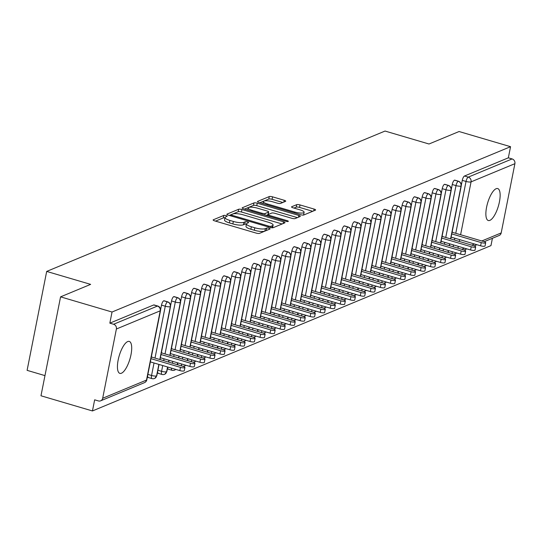 <?xml version="1.0" encoding="UTF-8"?>
<svg xmlns="http://www.w3.org/2000/svg" width="542" height="542" viewBox="0 0 542 542"><rect width="100%" height="100%" fill="white"/><g stroke="black" fill="none" stroke-linecap="round" stroke-linejoin="round"><path stroke-width="0.81" d="M226.089 215.628A1.789 0.44 11.2 0 0 223.778 215.438L213.324 219.774A2.554 0.63 11.2 0 0 213.128 219.957A2.554 0.63 11.2 0 0 214.646 220.865L256.176 233.101A2.554 0.63 11.2 0 0 259.469 233.372L269.923 229.036A1.789 0.44 11.2 0 0 270.065 228.907A1.789 0.44 11.2 0 0 268.995 228.277A1.789 0.44 11.2 0 0 266.691 228.087L265.343 228.649A8.171 2.019 11.2 0 1 254.808 227.775L251.346 226.759A8.171 2.019 11.2 0 1 246.481 223.866A8.171 2.019 11.2 0 1 247.111 223.277L248.466 222.715A1.789 0.44 11.2 0 0 248.609 222.586A1.789 0.44 11.2 0 0 247.545 221.949A1.789 0.44 11.2 0 0 245.235 221.759L243.886 222.322A8.171 2.019 11.2 0 1 233.351 221.454L229.889 220.431A8.171 2.019 11.2 0 1 225.025 217.538A8.171 2.019 11.2 0 1 225.662 216.949L227.01 216.393A1.789 0.44 11.2 0 0 227.152 216.265A1.789 0.44 11.2 0 0 226.089 215.628M224.944 217.945A1.789 0.44 11.2 0 0 223.29 217.911L215.54 221.129M266.366 230.513A1.789 0.44 11.2 0 0 266.203 230.56L264.848 231.122L265.343 228.649M246.4 224.266A1.789 0.44 11.2 0 0 244.747 224.232L243.392 224.794L243.886 222.322M489.873 220.37A16.653 5.596 -73.6 0 1 488.301 220.519A16.653 5.596 -73.6 0 1 487.062 205.086A16.653 5.596 -73.6 0 1 496.14 188.718A16.653 5.596 -73.6 0 1 497.712 188.569A16.653 5.596 -73.6 0 1 498.952 204.002A16.653 5.596 -73.6 0 1 489.873 220.37M121.435 373.228A16.653 5.596 -73.6 0 1 119.863 373.37A16.653 5.596 -73.6 0 1 118.623 357.944A16.653 5.596 -73.6 0 1 127.702 341.568A16.653 5.596 -73.6 0 1 129.281 341.426A16.653 5.596 -73.6 0 1 130.514 356.853A16.653 5.596 -73.6 0 1 121.435 373.228M285.532 201.36A2.554 0.63 11.2 0 0 285.736 201.177A2.554 0.63 11.2 0 0 284.211 200.269L272.558 196.841A2.554 0.63 11.2 0 0 269.272 196.57L257.66 201.387A2.554 0.63 11.2 0 0 257.457 201.57A2.554 0.63 11.2 0 0 258.981 202.471L300.512 214.713A2.554 0.63 11.2 0 0 303.798 214.984L315.41 210.167A2.554 0.63 11.2 0 0 315.613 209.984A2.554 0.63 11.2 0 0 314.089 209.077L300.017 204.93A2.554 0.63 11.2 0 0 296.725 204.659L291.752 206.719A2.554 0.63 11.2 0 0 291.555 206.902A2.554 0.63 11.2 0 0 293.08 207.81L300.058 209.862A6.829 1.687 11.2 0 1 304.123 212.281A6.829 1.687 11.2 0 1 294.794 212.051L267.45 203.988A6.829 1.687 11.2 0 1 263.385 201.57A6.829 1.687 11.2 0 1 272.721 201.807L277.274 203.148A2.554 0.63 11.2 0 0 280.566 203.419L285.532 201.36M102.675 398.262L146.509 380.071L160.222 310.823L116.388 329.008L102.675 398.262A3.902 3.55 -112.5 0 1 100.649 400.823A3.902 3.55 -112.5 0 1 98.414 400.931L94.654 399.82L92.452 410.951L40.975 395.782L60.569 296.853L112.038 312.023L109.836 323.154L113.596 324.258L157.431 306.074L153.671 304.97L109.836 323.154M60.569 296.853L90.643 284.374L46.687 271.42L385.05 131.049L429 144.003L459.074 131.523L510.55 146.692L112.038 312.023M241.956 209.537A2.554 0.63 11.2 0 0 238.663 209.266L227.051 214.083A2.554 0.63 11.2 0 0 226.854 214.266A2.554 0.63 11.2 0 0 228.378 215.167L269.902 227.41A2.554 0.63 11.2 0 0 273.195 227.681L284.807 222.864A2.554 0.63 11.2 0 0 285.004 222.681A2.554 0.63 11.2 0 0 283.486 221.773L241.956 209.537L241.468 212.01A2.554 0.63 11.2 0 0 238.175 211.739L229.266 215.431M242.355 207.735L253.968 202.918A2.554 0.63 11.2 0 1 257.26 203.189L298.784 215.425A2.554 0.63 11.2 0 1 300.309 216.333A2.554 0.63 11.2 0 1 300.112 216.515L295.139 218.575A2.554 0.63 11.2 0 1 291.847 218.304L275.011 213.338A2.554 0.63 11.2 0 0 271.718 213.067L268.419 214.436A2.554 0.63 11.2 0 0 268.222 214.618A2.554 0.63 11.2 0 0 269.74 215.526L287.274 220.689A1.789 0.44 11.2 0 1 288.344 221.326A1.789 0.44 11.2 0 1 285.898 221.265L243.676 208.819A2.554 0.63 11.2 0 1 242.159 207.918A2.554 0.63 11.2 0 1 242.355 207.735L242.274 208.162M46.687 271.42L27.1 370.349L44.972 375.62M116.388 329.008A3.902 3.55 -112.5 0 0 113.596 324.258M510.55 146.692L508.349 157.824L512.109 158.935A3.902 3.55 67.5 0 1 514.9 163.677L501.187 232.931A3.902 3.55 67.5 0 1 499.155 235.492L484.202 241.698M492.414 238.29L490.964 245.621L92.452 410.951M508.349 157.824L464.514 176.008L468.274 177.119L512.109 158.935M455.768 233.311L466.032 181.448L462.272 180.344L461.364 184.924M462.272 180.344A3.902 1.314 -73.6 0 1 464.514 176.008M153.671 304.97A3.902 1.314 -73.6 0 1 154.043 304.936L157.803 306.04A3.902 1.314 -73.6 0 0 157.431 306.074A3.902 3.55 -112.5 0 1 160.222 310.823A3.902 0.962 11.2 0 0 160.527 310.546A3.902 3.902 0 0 0 157.803 306.04M448.756 252.586A3.902 1.314 -73.6 0 1 448.397 250.892M445.741 237.471L456.012 185.608L452.245 184.504A3.902 1.314 -73.6 0 1 454.487 180.168A3.902 1.314 -73.6 0 1 454.806 180.154A3.902 1.314 -73.6 0 1 455.063 180.337M438.729 256.745A3.902 1.314 -73.6 0 1 438.37 255.052M452.245 184.504L451.344 189.083M435.714 241.63L445.985 189.768L442.225 188.663A3.902 1.314 -73.6 0 1 444.46 184.327A3.902 1.314 -73.6 0 1 444.779 184.314A3.902 1.314 -73.6 0 1 445.043 184.497M428.702 260.905A3.902 1.314 -73.6 0 1 428.349 259.212M442.225 188.663L441.317 193.243M425.687 245.79L435.958 193.928L432.198 192.823A3.902 1.314 -73.6 0 1 434.433 188.487A3.902 1.314 -73.6 0 1 434.752 188.474A3.902 1.314 -73.6 0 1 435.016 188.657M418.681 265.065A3.902 1.314 -73.6 0 1 418.322 263.365M432.198 192.823L431.29 197.403M415.667 249.95L425.931 198.087L422.171 196.983A3.902 1.314 -73.6 0 1 424.413 192.647A3.902 1.314 -73.6 0 1 424.732 192.634A3.902 1.314 -73.6 0 1 424.989 192.817M408.654 269.225A3.902 1.314 -73.6 0 1 408.295 267.524M422.171 196.983L421.263 201.563M405.64 254.103L415.904 202.247L412.144 201.136A3.902 1.314 -73.6 0 1 414.386 196.807A3.902 1.314 -73.6 0 1 414.705 196.793A3.902 1.314 -73.6 0 1 414.962 196.976M398.627 273.385A3.902 1.314 -73.6 0 1 398.268 271.684M412.144 201.136L411.236 205.723M395.613 258.263L405.883 206.407L402.123 205.296A3.902 1.314 -73.6 0 1 404.359 200.967A3.902 1.314 -73.6 0 1 404.678 200.947A3.902 1.314 -73.6 0 1 404.935 201.136M388.6 277.538A3.902 1.314 -73.6 0 1 388.248 275.844M402.123 205.296L401.216 209.883M385.586 262.423L395.856 210.567L392.096 209.456A3.902 1.314 -73.6 0 1 394.332 205.127A3.902 1.314 -73.6 0 1 394.651 205.106A3.902 1.314 -73.6 0 1 394.915 205.296M378.573 281.698A3.902 1.314 -73.6 0 1 378.221 280.004M392.096 209.456L391.188 214.043M375.565 266.583L385.829 214.727L382.069 213.616A3.902 1.314 -73.6 0 1 384.305 209.287A3.902 1.314 -73.6 0 1 384.63 209.266A3.902 1.314 -73.6 0 1 384.888 209.456M368.553 285.858A3.902 1.314 -73.6 0 1 368.194 284.164M382.069 213.616L381.161 218.196M365.538 270.743L375.802 218.887L372.042 217.776A3.902 1.314 -73.6 0 1 374.285 213.44A3.902 1.314 -73.6 0 1 374.603 213.426A3.902 1.314 -73.6 0 1 374.861 213.616M358.526 290.017A3.902 1.314 -73.6 0 1 358.167 288.324M372.042 217.776L371.134 222.355M355.511 274.902L365.782 223.047L362.022 221.935A3.902 1.314 -73.6 0 1 364.258 217.599A3.902 1.314 -73.6 0 1 364.576 217.586A3.902 1.314 -73.6 0 1 364.834 217.776M348.499 294.177A3.902 1.314 -73.6 0 1 348.14 292.484M362.022 221.935L361.114 226.515M345.484 279.062L355.755 227.206L351.995 226.095A3.902 1.314 -73.6 0 1 354.231 221.759A3.902 1.314 -73.6 0 1 354.549 221.746A3.902 1.314 -73.6 0 1 354.814 221.929M338.472 298.337A3.902 1.314 -73.6 0 1 338.12 296.643M351.995 226.095L351.087 230.675M335.457 283.222L345.728 231.359L341.968 230.255A3.902 1.314 -73.6 0 1 344.204 225.919A3.902 1.314 -73.6 0 1 344.522 225.906A3.902 1.314 -73.6 0 1 344.787 226.089M328.452 302.497A3.902 1.314 -73.6 0 1 328.093 300.803M341.968 230.255L341.06 234.835M325.437 287.382L335.701 235.519L331.941 234.415A3.902 1.314 -73.6 0 1 334.184 230.079A3.902 1.314 -73.6 0 1 334.502 230.065A3.902 1.314 -73.6 0 1 334.76 230.248M318.425 306.657A3.902 1.314 -73.6 0 1 318.066 304.963M331.941 234.415L331.033 238.995M315.41 291.542L325.681 239.679L321.914 238.575A3.902 1.314 -73.6 0 1 324.157 234.239A3.902 1.314 -73.6 0 1 324.475 234.225A3.902 1.314 -73.6 0 1 324.733 234.408M308.398 310.817A3.902 1.314 -73.6 0 1 308.039 309.116M321.914 238.575L321.013 243.155M305.383 295.702L315.654 243.839L311.894 242.735A3.902 1.314 -73.6 0 1 314.13 238.399A3.902 1.314 -73.6 0 1 314.448 238.385A3.902 1.314 -73.6 0 1 314.706 238.568M298.371 314.977A3.902 1.314 -73.6 0 1 298.019 313.276M311.894 242.735L310.986 247.315M295.356 299.855L305.627 247.999L301.867 246.888A3.902 1.314 -73.6 0 1 304.103 242.559A3.902 1.314 -73.6 0 1 304.421 242.545A3.902 1.314 -73.6 0 1 304.685 242.728M288.344 319.136A3.902 1.314 -73.6 0 1 287.992 317.436M301.867 246.888L300.959 251.474M285.336 304.015L295.6 252.159L291.84 251.048A3.902 1.314 -73.6 0 1 294.082 246.718A3.902 1.314 -73.6 0 1 294.401 246.705A3.902 1.314 -73.6 0 1 294.658 246.888M278.324 323.289A3.902 1.314 -73.6 0 1 277.965 321.596M291.84 251.048L290.932 255.634M275.309 308.174L285.573 256.319L281.813 255.207A3.902 1.314 -73.6 0 1 284.055 250.878A3.902 1.314 -73.6 0 1 284.374 250.858A3.902 1.314 -73.6 0 1 284.631 251.048M268.297 327.449A3.902 1.314 -73.6 0 1 267.938 325.756M281.813 255.207L280.905 259.794M265.282 312.334L275.553 260.478L271.793 259.367A3.902 1.314 -73.6 0 1 274.028 255.038A3.902 1.314 -73.6 0 1 274.347 255.018A3.902 1.314 -73.6 0 1 274.604 255.207M258.27 331.609A3.902 1.314 -73.6 0 1 257.917 329.915M271.793 259.367L270.885 263.947M255.255 316.494L265.526 264.638L261.766 263.527A3.902 1.314 -73.6 0 1 264.001 259.191A3.902 1.314 -73.6 0 1 264.32 259.178A3.902 1.314 -73.6 0 1 264.584 259.367M248.243 335.769A3.902 1.314 -73.6 0 1 247.89 334.075M261.766 263.527L260.858 268.107M245.228 320.654L255.499 268.798L251.739 267.687A3.902 1.314 -73.6 0 1 253.974 263.351A3.902 1.314 -73.6 0 1 254.293 263.337A3.902 1.314 -73.6 0 1 254.557 263.527M238.223 339.929A3.902 1.314 -73.6 0 1 237.863 338.235M251.739 267.687L250.831 272.267M235.208 324.814L245.472 272.958L241.712 271.847A3.902 1.314 -73.6 0 1 243.954 267.511A3.902 1.314 -73.6 0 1 244.273 267.497A3.902 1.314 -73.6 0 1 244.53 267.68M228.196 344.089A3.902 1.314 -73.6 0 1 227.836 342.395M241.712 271.847L240.804 276.427M225.181 328.974L235.452 277.111L231.685 276.007A3.902 1.314 -73.6 0 1 233.927 271.671A3.902 1.314 -73.6 0 1 234.246 271.657A3.902 1.314 -73.6 0 1 234.503 271.84M218.169 348.249A3.902 1.314 -73.6 0 1 217.809 346.555M231.685 276.007L230.784 280.587M215.154 333.134L225.425 281.271L221.664 280.167A3.902 1.314 -73.6 0 1 223.9 275.831A3.902 1.314 -73.6 0 1 224.219 275.817A3.902 1.314 -73.6 0 1 224.483 276M208.142 352.408A3.902 1.314 -73.6 0 1 207.789 350.715M221.664 280.167L220.757 284.746M205.127 337.293L215.398 285.431L211.637 284.326A3.902 1.314 -73.6 0 1 213.873 279.99A3.902 1.314 -73.6 0 1 214.192 279.977A3.902 1.314 -73.6 0 1 214.456 280.16M198.121 356.568A3.902 1.314 -73.6 0 1 197.762 354.868M211.637 284.326L210.73 288.906M195.106 341.453L205.371 289.591L201.61 288.486A3.902 1.314 -73.6 0 1 203.853 284.15A3.902 1.314 -73.6 0 1 204.171 284.137A3.902 1.314 -73.6 0 1 204.429 284.32M188.094 360.728A3.902 1.314 -73.6 0 1 187.735 359.028M201.61 288.486L200.703 293.066M185.079 345.613L195.344 293.75L191.583 292.646A3.902 1.314 -73.6 0 1 193.826 288.31A3.902 1.314 -73.6 0 1 194.144 288.297A3.902 1.314 -73.6 0 1 194.402 288.48M178.067 364.888A3.902 1.314 -73.6 0 1 177.708 363.187M191.583 292.646L190.676 297.226M175.052 349.766L185.323 297.91L181.563 296.799A3.902 1.314 -73.6 0 1 183.799 292.47A3.902 1.314 -73.6 0 1 184.117 292.456A3.902 1.314 -73.6 0 1 184.375 292.639M168.616 369.136A3.902 1.314 -73.6 0 1 168.25 369.17A3.902 1.314 -73.6 0 1 167.688 367.347M181.563 296.799L180.655 301.386M165.025 353.926L175.296 302.07L171.536 300.959A3.902 1.314 -73.6 0 1 173.772 296.63A3.902 1.314 -73.6 0 1 174.09 296.61A3.902 1.314 -73.6 0 1 174.355 296.799M158.596 373.296A3.902 1.314 -73.6 0 1 158.223 373.33A3.902 1.314 -73.6 0 1 157.661 371.507M171.536 300.959L170.628 305.546M155.005 358.086L165.269 306.23L161.509 305.119A3.902 1.314 -73.6 0 1 163.745 300.79A3.902 1.314 -73.6 0 1 164.07 300.769A3.902 1.314 -73.6 0 1 164.328 300.959M148.569 377.456A3.902 1.314 -73.6 0 1 148.196 377.489A3.902 1.314 -73.6 0 1 147.634 375.653M161.509 305.119L160.601 309.712M158.86 364.407L156.591 375.891A3.902 3.55 67.5 0 1 154.795 378.35A3.902 3.55 67.5 0 1 154.558 378.458A3.902 3.902 0 0 1 151.956 378.601L148.196 377.489M163.745 300.79L167.512 301.894A3.902 3.55 67.5 0 1 170.303 306.643L159.829 359.509M167.559 366.968L166.611 371.737A3.902 3.55 67.5 0 1 164.815 374.19A3.902 3.55 67.5 0 1 164.585 374.298A3.902 3.902 0 0 1 161.983 374.441L158.223 373.33M173.772 296.63L177.532 297.734A3.902 3.55 67.5 0 1 180.323 302.483L169.856 355.349M168.887 360.247L168.528 362.076M175.723 369.373A3.902 3.55 67.5 0 1 174.842 370.03A3.902 3.55 67.5 0 1 174.612 370.139A3.902 3.902 0 0 1 172.01 370.281L168.25 369.17M183.799 292.47L187.559 293.574A3.902 3.55 67.5 0 1 190.35 298.324L179.883 351.196M178.914 356.087L178.555 357.916M177.58 362.808L177.22 364.637M185.75 365.213A3.902 3.55 67.5 0 1 184.869 365.87A3.902 3.55 67.5 0 1 184.632 365.979A3.902 3.902 0 0 1 182.722 366.257M193.826 288.31L197.586 289.414A3.902 3.55 67.5 0 1 200.377 294.164L189.91 347.036M188.941 351.927L188.575 353.757M187.607 358.648L187.247 360.477M195.77 361.053A3.902 3.55 67.5 0 1 194.896 361.717A3.902 3.55 67.5 0 1 194.659 361.819A3.902 3.902 0 0 1 192.749 362.097M203.853 284.15L207.613 285.261A3.902 3.55 67.5 0 1 210.404 290.004L199.937 342.876M198.961 347.768L198.602 349.597M197.634 354.488L197.274 356.318M205.797 356.9A3.902 3.55 67.5 0 1 204.917 357.557A3.902 3.55 67.5 0 1 204.686 357.666A3.902 3.902 0 0 1 202.776 357.937M213.873 279.99L217.633 281.102A3.902 3.55 67.5 0 1 220.425 285.851L209.957 338.716M208.988 343.608L208.629 345.437M207.661 350.328L207.295 352.158M215.824 352.74A3.902 3.55 67.5 0 1 214.944 353.398A3.902 3.55 67.5 0 1 214.713 353.506A3.902 3.902 0 0 1 212.803 353.777M223.9 275.831L227.66 276.942A3.902 3.55 67.5 0 1 230.452 281.691L219.984 334.556M219.015 339.448L218.656 341.277M217.688 346.175L217.322 347.998M225.851 348.581A3.902 3.55 67.5 0 1 224.971 349.238A3.902 3.55 67.5 0 1 224.734 349.346A3.902 3.902 0 0 1 222.823 349.617M233.927 271.671L237.687 272.782A3.902 3.55 67.5 0 1 240.479 277.531L230.011 330.396M229.042 335.295L228.677 337.117M227.708 342.016L227.349 343.838M235.872 344.421A3.902 3.55 67.5 0 1 234.998 345.078A3.902 3.55 67.5 0 1 234.761 345.186A3.902 3.902 0 0 1 232.85 345.464M243.954 267.511L247.714 268.622A3.902 3.55 67.5 0 1 250.506 273.371L240.038 326.237M239.069 331.135L238.704 332.957M237.735 337.856L237.376 339.678M245.899 340.261A3.902 3.55 67.5 0 1 245.018 340.918A3.902 3.55 67.5 0 1 244.788 341.026A3.902 3.902 0 0 1 242.877 341.304M253.974 263.351L257.735 264.462A3.902 3.55 67.5 0 1 260.526 269.211L250.058 322.077M249.09 326.975L248.731 328.798M247.762 333.696L247.396 335.518M255.926 336.101A3.902 3.55 67.5 0 1 255.045 336.758A3.902 3.55 67.5 0 1 254.815 336.867A3.902 3.902 0 0 1 252.904 337.144M264.001 259.191L267.762 260.302A3.902 3.55 67.5 0 1 270.553 265.052L260.085 317.917M259.117 322.815L258.758 324.638M257.789 329.536L257.423 331.358M265.953 331.941A3.902 3.55 67.5 0 1 265.072 332.598A3.902 3.55 67.5 0 1 264.835 332.707A3.902 3.902 0 0 1 262.931 332.984M274.028 255.038L277.789 256.142A3.902 3.55 67.5 0 1 280.58 260.892L270.112 313.757M269.144 318.655L268.778 320.478M267.809 325.376L267.45 327.205M275.98 327.781A3.902 3.55 67.5 0 1 275.099 328.438A3.902 3.55 67.5 0 1 274.862 328.547A3.902 3.902 0 0 1 272.951 328.825M284.055 250.878L287.816 251.983A3.902 3.55 67.5 0 1 290.607 256.732L280.139 309.597M279.171 314.495L278.805 316.325M277.836 321.216L277.477 323.046M286 323.621A3.902 3.55 67.5 0 1 285.126 324.279A3.902 3.55 67.5 0 1 284.889 324.387A3.902 3.902 0 0 1 282.978 324.665M294.082 246.718L297.843 247.823A3.902 3.55 67.5 0 1 300.634 252.572L290.16 305.437M289.191 310.336L288.832 312.165M287.863 317.056L287.504 318.886M296.027 319.462A3.902 3.55 67.5 0 1 295.146 320.119A3.902 3.55 67.5 0 1 294.916 320.227A3.902 3.902 0 0 1 293.005 320.505M304.103 242.559L307.863 243.663A3.902 3.55 67.5 0 1 310.654 248.412L300.187 301.284M299.218 306.176L298.859 308.005M297.89 312.897L297.524 314.726M306.054 315.302A3.902 3.55 67.5 0 1 305.173 315.959A3.902 3.55 67.5 0 1 304.943 316.067A3.902 3.902 0 0 1 303.032 316.345M314.13 238.399L317.89 239.51A3.902 3.55 67.5 0 1 320.681 244.252L310.214 297.124M309.245 302.016L308.886 303.845M307.917 308.737L307.551 310.566M316.081 311.149A3.902 3.55 67.5 0 1 315.2 311.806A3.902 3.55 67.5 0 1 314.963 311.914A3.902 3.902 0 0 1 313.052 312.185M324.157 234.239L327.917 235.35A3.902 3.55 67.5 0 1 330.708 240.099L320.241 292.965M319.272 297.856L318.906 299.685M317.937 304.577L317.578 306.406M326.101 306.989A3.902 3.55 67.5 0 1 325.227 307.646A3.902 3.55 67.5 0 1 324.99 307.754A3.902 3.902 0 0 1 323.079 308.025M334.184 230.079L337.944 231.19A3.902 3.55 67.5 0 1 340.735 235.939L330.268 288.805M329.292 293.696L328.933 295.525M327.964 300.424L327.605 302.246M336.128 302.829A3.902 3.55 67.5 0 1 335.247 303.486A3.902 3.55 67.5 0 1 335.017 303.595A3.902 3.902 0 0 1 333.106 303.866M344.204 225.919L347.964 227.03A3.902 3.55 67.5 0 1 350.755 231.78L340.288 284.645M339.319 289.543L338.96 291.366M337.991 296.264L337.625 298.086M346.155 298.669A3.902 3.55 67.5 0 1 345.274 299.326A3.902 3.55 67.5 0 1 345.044 299.435A3.902 3.902 0 0 1 343.133 299.712M354.231 221.759L357.991 222.87A3.902 3.55 67.5 0 1 360.782 227.62L350.315 280.485M349.346 285.383L348.987 287.206M348.018 292.104L347.652 293.927M356.182 294.509A3.902 3.55 67.5 0 1 355.301 295.166A3.902 3.55 67.5 0 1 355.064 295.275A3.902 3.902 0 0 1 353.154 295.553M364.258 217.599L368.018 218.711A3.902 3.55 67.5 0 1 370.809 223.46L360.342 276.325M359.373 281.223L359.007 283.046M358.038 287.944L357.679 289.767M366.202 290.349A3.902 3.55 67.5 0 1 365.328 291.007A3.902 3.55 67.5 0 1 365.091 291.115A3.902 3.902 0 0 1 363.181 291.393M374.285 213.44L378.045 214.551A3.902 3.55 67.5 0 1 380.836 219.3L370.369 272.165M369.4 277.064L369.034 278.886M368.065 283.784L367.706 285.607M376.229 286.19A3.902 3.55 67.5 0 1 375.355 286.847A3.902 3.55 67.5 0 1 375.118 286.955A3.902 3.902 0 0 1 373.208 287.233M384.305 209.287L388.072 210.391A3.902 3.55 67.5 0 1 390.863 215.14L380.389 268.005M379.42 272.904L379.061 274.726M378.092 279.625L377.733 281.454M386.256 282.03A3.902 3.55 67.5 0 1 385.376 282.687A3.902 3.55 67.5 0 1 385.145 282.795A3.902 3.902 0 0 1 383.235 283.073M394.332 205.127L398.092 206.231A3.902 3.55 67.5 0 1 400.884 210.98L390.416 263.846M389.447 268.744L389.088 270.566M388.119 275.465L387.754 277.294M396.283 277.87A3.902 3.55 67.5 0 1 395.403 278.527A3.902 3.55 67.5 0 1 395.172 278.635A3.902 3.902 0 0 1 393.262 278.913M404.359 200.967L408.119 202.071A3.902 3.55 67.5 0 1 410.911 206.82L400.443 259.686M399.474 264.584L399.115 266.413M398.14 271.305L397.781 273.134M406.31 273.71A3.902 3.55 67.5 0 1 405.43 274.367A3.902 3.55 67.5 0 1 405.192 274.476A3.902 3.902 0 0 1 403.282 274.753M414.386 196.807L418.146 197.911A3.902 3.55 67.5 0 1 420.938 202.661L410.47 255.533M409.501 260.424L409.135 262.253M408.167 267.145L407.808 268.974M416.331 269.55A3.902 3.55 67.5 0 1 415.457 270.207A3.902 3.55 67.5 0 1 415.219 270.316A3.902 3.902 0 0 1 413.309 270.594M424.413 192.647L428.173 193.751A3.902 3.55 67.5 0 1 430.965 198.501L420.497 251.373M419.522 256.264L419.162 258.094M418.194 262.985L417.835 264.814M426.358 265.39A3.902 3.55 67.5 0 1 425.477 266.054A3.902 3.55 67.5 0 1 425.246 266.163A3.902 3.902 0 0 1 423.336 266.434M434.433 188.487L438.193 189.598A3.902 3.55 67.5 0 1 440.985 194.348L430.517 247.213M429.549 252.105L429.189 253.934M428.221 258.825L427.855 260.655M436.385 261.237A3.902 3.55 67.5 0 1 435.504 261.894A3.902 3.55 67.5 0 1 435.273 262.003A3.902 3.902 0 0 1 433.363 262.274M444.46 184.327L448.22 185.439A3.902 3.55 67.5 0 1 451.012 190.188L440.544 243.053M439.576 247.945L439.216 249.774M438.248 254.672L437.882 256.495M446.412 257.077A3.902 3.55 67.5 0 1 445.531 257.735A3.902 3.55 67.5 0 1 445.294 257.843A3.902 3.902 0 0 1 443.383 258.114M454.487 180.168L458.247 181.279A3.902 3.55 67.5 0 1 461.039 186.028L450.571 238.893M449.603 243.785L449.237 245.614M448.268 250.512L447.909 252.335M225.025 217.538L224.537 220.011A8.171 2.019 11.2 0 0 229.401 222.904L229.889 220.431M243.392 224.794A8.171 2.019 11.2 0 1 232.864 223.927L229.401 222.904M246.481 223.866L245.993 226.339A8.171 2.019 11.2 0 0 250.858 229.232L251.346 226.759M264.848 231.122A8.171 2.019 11.2 0 1 254.32 230.248L250.858 229.232M282.104 223.982L241.468 212.01M231.366 214.585A1.789 0.44 11.2 0 0 231.224 214.713A1.789 0.44 11.2 0 0 232.294 215.343L268.744 226.089A1.789 0.44 11.2 0 0 271.047 226.278L272.477 225.689A8.171 2.019 11.2 0 0 273.107 225.099A8.171 2.019 11.2 0 0 268.243 222.206L243.324 214.862A8.171 2.019 11.2 0 0 232.796 213.995L231.366 214.585M272.518 227.789A8.171 2.019 11.2 0 0 272.619 227.572L273.107 225.099M244.571 209.083L253.48 205.391L253.968 202.918M297.402 217.633L256.772 205.662A2.554 0.63 11.2 0 0 253.48 205.391M257.531 208.189A6.829 1.687 11.2 0 0 248.195 207.952A6.829 1.687 11.2 0 0 252.267 210.377L261.901 213.209A2.554 0.63 11.2 0 0 265.187 213.487L268.486 212.118A2.554 0.63 11.2 0 0 268.683 211.936A2.554 0.63 11.2 0 0 267.165 211.028L257.531 208.189M268.08 214.158A2.554 0.63 11.2 0 1 268.195 214.408A2.554 0.63 11.2 0 1 267.999 214.591L266.027 215.404M303.425 215.072A6.829 1.687 11.2 0 0 303.635 214.754L304.123 212.281M312.707 211.285L299.53 207.403A2.554 0.63 11.2 0 0 296.237 207.132L293.967 208.074M282.829 202.484L272.07 199.314A2.554 0.63 11.2 0 0 268.778 199.043L259.875 202.735M184.93 367.49L184.294 370.701A3.252 0.806 -168.8 0 1 179.849 370.592L180.486 367.374A3.252 0.806 11.2 0 0 184.93 367.49A3.252 0.806 11.2 0 0 182.993 366.338L152.2 357.259L151.408 356.609M150.994 358.682L180.486 367.374M150.358 361.9L179.849 370.592M194.957 363.33L194.321 366.541A3.252 0.806 -168.8 0 1 189.876 366.433L190.513 363.215A3.252 0.806 11.2 0 0 194.957 363.33A3.252 0.806 11.2 0 0 193.02 362.178L162.227 353.106L161.435 352.449M161.021 354.529L190.513 363.215M160.385 357.74L189.876 366.433M204.978 359.17L204.341 362.381A3.252 0.806 -168.8 0 1 199.903 362.273L200.54 359.055A3.252 0.806 11.2 0 0 204.978 359.17A3.252 0.806 11.2 0 0 203.04 358.018L172.254 348.946L171.462 348.289M171.048 350.369L200.54 359.055M170.412 353.58L199.903 362.273M215.005 355.01L214.368 358.228A3.252 0.806 -168.8 0 1 209.923 358.113L210.56 354.902A3.252 0.806 11.2 0 0 215.005 355.01A3.252 0.806 11.2 0 0 213.067 353.858L182.275 344.787L181.482 344.129M181.075 346.209L210.56 354.902M180.439 349.421L209.923 358.113M225.032 350.85L224.395 354.068A3.252 0.806 -168.8 0 1 219.95 353.953L220.587 350.742A3.252 0.806 11.2 0 0 225.032 350.85A3.252 0.806 11.2 0 0 223.094 349.698L192.302 340.627L191.509 339.969M191.096 342.049L220.587 350.742M190.459 345.261L219.95 353.953M235.059 346.69L234.422 349.908A3.252 0.806 -168.8 0 1 229.977 349.793L230.614 346.582A3.252 0.806 11.2 0 0 235.059 346.69A3.252 0.806 11.2 0 0 233.121 345.539L202.329 336.467L201.536 335.816M201.123 337.89L230.614 346.582M200.486 341.108L229.977 349.793M245.079 342.53L244.449 345.749A3.252 0.806 -168.8 0 1 240.004 345.633L240.641 342.422A3.252 0.806 11.2 0 0 245.079 342.53A3.252 0.806 11.2 0 0 243.148 341.379L212.356 332.307L211.563 331.657M211.15 333.73L240.641 342.422M210.513 336.948L240.004 345.633M255.106 338.371L254.469 341.589A3.252 0.806 -168.8 0 1 250.025 341.474L250.661 338.262A3.252 0.806 11.2 0 0 255.106 338.371A3.252 0.806 11.2 0 0 253.168 337.219L222.383 328.147L221.583 327.497M221.177 329.57L250.661 338.262M220.54 332.788L250.025 341.474M265.133 334.211L264.496 337.429A3.252 0.806 -168.8 0 1 260.052 337.32L260.688 334.102A3.252 0.806 11.2 0 0 265.133 334.211A3.252 0.806 11.2 0 0 263.195 333.059L232.403 323.987L231.61 323.337M231.204 325.41L260.688 334.102M230.567 328.628L260.052 337.32M275.16 330.058L274.523 333.269A3.252 0.806 -168.8 0 1 270.079 333.161L270.715 329.942A3.252 0.806 11.2 0 0 275.16 330.058A3.252 0.806 11.2 0 0 273.222 328.906L242.43 319.827L241.637 319.177M241.224 321.25L270.715 329.942M240.587 324.468L270.079 333.161M285.187 325.898L284.55 329.109A3.252 0.806 -168.8 0 1 280.106 329.001L280.742 325.783A3.252 0.806 11.2 0 0 285.187 325.898A3.252 0.806 11.2 0 0 283.249 324.746L252.457 315.668L251.664 315.017M251.251 317.09L280.742 325.783M250.614 320.308L280.106 329.001M295.207 321.738L294.57 324.949A3.252 0.806 -168.8 0 1 290.133 324.841L290.763 321.623A3.252 0.806 11.2 0 0 295.207 321.738A3.252 0.806 11.2 0 0 293.269 320.586L262.484 311.508L261.691 310.857M261.278 312.93L290.763 321.623M260.641 316.149L290.133 324.841M305.234 317.578L304.597 320.789A3.252 0.806 -168.8 0 1 300.153 320.681L300.79 317.463A3.252 0.806 11.2 0 0 305.234 317.578A3.252 0.806 11.2 0 0 303.296 316.426L272.504 307.348L271.711 306.697M271.305 308.777L300.79 317.463M270.668 311.989L300.153 320.681M315.261 313.418L314.624 316.63A3.252 0.806 -168.8 0 1 310.18 316.521L310.817 313.303A3.252 0.806 11.2 0 0 315.261 313.418A3.252 0.806 11.2 0 0 313.323 312.267L282.531 303.195L281.738 302.538M281.325 304.618L310.817 313.303M280.688 307.829L310.18 316.521M325.288 309.258L324.651 312.477A3.252 0.806 -168.8 0 1 320.207 312.361L320.844 309.15A3.252 0.806 11.2 0 0 325.288 309.258A3.252 0.806 11.2 0 0 323.35 308.107L292.558 299.035L291.765 298.378M291.352 300.458L320.844 309.15M290.715 303.669L320.207 312.361M335.308 305.099L334.671 308.317A3.252 0.806 -168.8 0 1 330.234 308.202L330.871 304.99A3.252 0.806 11.2 0 0 335.308 305.099A3.252 0.806 11.2 0 0 333.377 303.947L302.585 294.875L301.792 294.218M301.379 296.298L330.871 304.99M300.742 299.509L330.234 308.202M345.335 300.939L344.698 304.157A3.252 0.806 -168.8 0 1 340.254 304.042L340.891 300.83A3.252 0.806 11.2 0 0 345.335 300.939A3.252 0.806 11.2 0 0 343.398 299.787L312.612 290.715L311.813 290.058M311.406 292.138L340.891 300.83M310.769 295.349L340.254 304.042M355.362 296.779L354.725 299.997A3.252 0.806 -168.8 0 1 350.281 299.882L350.918 296.67A3.252 0.806 11.2 0 0 355.362 296.779A3.252 0.806 11.2 0 0 353.425 295.627L322.632 286.555L321.84 285.905M321.426 287.978L350.918 296.67M320.789 291.196L350.281 299.882M365.389 292.619L364.752 295.837A3.252 0.806 -168.8 0 1 360.308 295.722L360.945 292.511A3.252 0.806 11.2 0 0 365.389 292.619A3.252 0.806 11.2 0 0 363.452 291.467L332.659 282.396L331.867 281.745M331.453 283.818L360.945 292.511M330.816 287.036L360.308 295.722M375.416 288.459L374.779 291.677A3.252 0.806 -168.8 0 1 370.335 291.569L370.972 288.351A3.252 0.806 11.2 0 0 375.416 288.459A3.252 0.806 11.2 0 0 373.479 287.307L342.686 278.236L341.894 277.585M341.48 279.658L370.972 288.351M340.843 282.877L370.335 291.569M385.437 284.306L384.8 287.517A3.252 0.806 -168.8 0 1 380.355 287.409L380.992 284.191A3.252 0.806 11.2 0 0 385.437 284.306A3.252 0.806 11.2 0 0 383.499 283.154L352.713 274.076L351.914 273.425M351.507 275.499L380.992 284.191M350.87 278.717L380.355 287.409M395.464 280.146L394.827 283.358A3.252 0.806 -168.8 0 1 390.382 283.249L391.019 280.031A3.252 0.806 11.2 0 0 395.464 280.146A3.252 0.806 11.2 0 0 393.526 278.995L362.733 269.916L361.941 269.266M361.534 271.339L391.019 280.031M360.897 274.557L390.382 283.249M405.491 275.986L404.854 279.198A3.252 0.806 -168.8 0 1 400.409 279.089L401.046 275.871A3.252 0.806 11.2 0 0 405.491 275.986A3.252 0.806 11.2 0 0 403.553 274.835L372.761 265.756L371.968 265.106M371.555 267.179L401.046 275.871M370.918 270.397L400.409 279.089M415.518 271.827L414.881 275.038A3.252 0.806 -168.8 0 1 410.436 274.93L411.073 271.711A3.252 0.806 11.2 0 0 415.518 271.827A3.252 0.806 11.2 0 0 413.58 270.675L382.788 261.596L381.995 260.946M381.582 263.026L411.073 271.711M380.945 266.237L410.436 274.93M425.538 267.667L424.901 270.878A3.252 0.806 -168.8 0 1 420.463 270.77L421.1 267.552A3.252 0.806 11.2 0 0 425.538 267.667A3.252 0.806 11.2 0 0 423.6 266.515L392.814 257.443L392.022 256.786M391.609 258.866L421.1 267.552M390.972 262.077L420.463 270.77M435.565 263.507L434.928 266.725A3.252 0.806 -168.8 0 1 430.483 266.61L431.12 263.392A3.252 0.806 11.2 0 0 435.565 263.507A3.252 0.806 11.2 0 0 433.627 262.355L402.835 253.283L402.042 252.626M401.636 254.706L431.12 263.392M400.999 257.917L430.483 266.61M445.592 259.347L444.955 262.565A3.252 0.806 -168.8 0 1 440.511 262.45L441.147 259.239A3.252 0.806 11.2 0 0 445.592 259.347A3.252 0.806 11.2 0 0 443.654 258.195L412.862 249.124L412.069 248.466M411.656 250.546L441.147 259.239M411.019 253.758L440.511 262.45M455.619 255.187L454.982 258.405A3.252 0.806 -168.8 0 1 450.537 258.29L451.174 255.079A3.252 0.806 11.2 0 0 455.619 255.187A3.252 0.806 11.2 0 0 453.681 254.035L422.889 244.964L422.096 244.306M421.683 246.386L451.174 255.079M421.046 249.598L450.537 258.29M465.639 251.027L465.009 254.245A3.252 0.806 -168.8 0 1 460.564 254.13L461.201 250.919A3.252 0.806 11.2 0 0 465.639 251.027A3.252 0.806 11.2 0 0 463.708 249.876L432.916 240.804L432.123 240.153M431.71 242.227L461.201 250.919M431.073 245.445L460.564 254.13M475.666 246.867L475.029 250.086A3.252 0.806 -168.8 0 1 470.585 249.97L471.222 246.759A3.252 0.806 11.2 0 0 475.666 246.867A3.252 0.806 11.2 0 0 473.728 245.716L442.943 236.644L442.143 235.994M441.737 238.067L471.222 246.759M441.1 241.285L470.585 249.97M485.693 242.708L485.056 245.926A3.252 0.806 -168.8 0 1 480.612 245.811L481.249 242.599A3.252 0.806 11.2 0 0 485.693 242.708A3.252 0.806 11.2 0 0 483.755 241.556L452.963 232.484L452.17 231.834M451.764 233.907L481.249 242.599M451.127 237.125L480.612 245.811M223.29 217.911L223.778 215.438M266.203 230.56L266.691 228.087M244.747 224.232L245.235 221.759M100.649 400.823L144.484 382.638A3.902 3.55 -112.5 0 0 146.509 380.071A3.902 0.962 11.2 0 0 146.814 379.793L160.527 310.546M514.9 163.677L471.066 181.868L460.598 234.733M459.63 239.632L459.264 241.454M458.295 246.353L457.936 248.175M461.737 249.3L464.46 248.168M471.764 245.14L474.487 244.008M481.784 240.98L501.187 232.931M468.274 177.119A3.902 3.55 67.5 0 1 471.066 181.868A3.902 0.962 11.2 0 1 466.032 181.448A3.902 1.314 -73.6 0 1 468.274 177.119M456.432 252.918A3.902 3.55 67.5 0 1 455.321 253.683L456.865 253.039M147.885 374.393L151.557 375.477L154.03 362.984M159.057 364.461L156.841 375.633A3.902 0.962 11.2 0 1 156.591 375.891A3.902 0.962 11.2 0 1 151.557 375.477A3.902 1.314 106.4 0 0 151.956 378.601M170.554 306.386L170.33 304.123L169.111 302.531L167.83 301.88A3.902 1.314 -73.6 0 0 167.512 301.894A3.902 1.314 -73.6 0 0 165.269 306.23A3.902 0.962 11.2 0 0 170.303 306.643A3.902 0.962 11.2 0 0 170.554 306.386L160.025 359.57M157.912 370.233L161.584 371.317L162.729 365.545M163.698 360.647L164.057 358.824M172.39 363.215L172.756 361.385M173.725 356.494L174.084 354.664M182.417 359.055L182.776 357.225M183.745 352.334L184.111 350.505M192.444 354.895L192.803 353.066M193.772 348.174L194.138 346.345M202.471 350.735L202.83 348.906M203.799 344.014L204.158 342.185M212.491 346.575L212.857 344.746M213.826 339.854L214.185 338.025M222.518 342.415L222.877 340.593M223.853 335.694L224.212 333.865M232.545 338.255L232.904 336.433M233.873 331.535L234.239 329.712M242.572 334.096L242.931 332.273M243.9 327.375L244.259 325.552M252.592 329.936L252.958 328.113M253.927 323.215L254.286 321.392M262.619 325.776L262.985 323.953M263.954 319.055L264.313 317.233M272.646 321.623L273.005 319.794M273.974 314.895L274.34 313.073M282.673 317.463L283.032 315.634M284.001 310.742L284.367 308.913M292.694 313.303L293.059 311.474M294.028 306.582L294.387 304.753M302.721 309.143L303.086 307.314M304.055 302.422L304.414 300.593M312.748 304.983L313.107 303.154M314.075 298.263L314.441 296.433M322.775 300.824L323.134 298.994M324.102 294.103L324.468 292.273M332.802 296.664L333.161 294.841M334.129 289.943L334.489 288.114M342.822 292.504L343.188 290.681M344.156 285.783L344.516 283.961M352.849 288.344L353.208 286.522M354.183 281.623L354.543 279.801M362.876 284.184L363.235 282.362M364.204 277.463L364.57 275.641M372.903 280.024L373.262 278.202M374.231 273.303L374.59 271.481M382.923 275.871L383.289 274.042M384.258 269.144L384.617 267.321M392.95 271.711L393.316 269.882M394.285 264.984L394.644 263.161M402.977 267.552L403.336 265.722M404.305 260.831L404.671 259.001M413.004 263.392L413.363 261.562M414.332 256.671L414.698 254.842M423.031 259.232L423.39 257.403M424.359 252.511L424.718 250.682M433.051 255.072L433.417 253.243M434.386 248.351L434.745 246.522M443.078 250.912L443.437 249.09M444.413 244.191L444.772 242.362M453.105 246.752L453.464 244.93M454.433 240.031L454.799 238.202M167.749 367.022L166.868 371.473A3.902 0.962 11.2 0 1 166.611 371.737A3.902 0.962 11.2 0 1 161.584 371.317A3.902 1.314 106.4 0 0 161.983 374.441M180.581 302.226L180.35 299.963L179.131 298.378L177.851 297.721A3.902 1.314 -73.6 0 0 177.532 297.734A3.902 1.314 -73.6 0 0 175.296 302.07A3.902 0.962 11.2 0 0 180.323 302.483A3.902 0.962 11.2 0 0 180.581 302.226L170.053 355.41M171.468 368.12A3.902 1.314 106.4 0 0 172.01 370.281M190.608 298.066L190.377 295.803L189.158 294.218L187.878 293.561A3.902 1.314 -73.6 0 0 187.559 293.574A3.902 1.314 -73.6 0 0 185.323 297.91A3.902 0.962 11.2 0 0 190.35 298.324A3.902 0.962 11.2 0 0 190.608 298.066L180.073 351.25M181.495 363.96A3.902 1.314 106.4 0 0 181.827 365.992M200.628 293.906L200.405 291.643L199.185 290.058L197.905 289.401A3.902 1.314 -73.6 0 0 197.586 289.414A3.902 1.314 -73.6 0 0 195.344 293.75A3.902 0.962 11.2 0 0 200.377 294.164A3.902 0.962 11.2 0 0 200.628 293.906L190.1 347.09M191.522 359.8A3.902 1.314 106.4 0 0 191.854 361.832M210.655 289.746L210.431 287.484L209.212 285.898L207.932 285.241A3.902 1.314 -73.6 0 0 207.613 285.261A3.902 1.314 -73.6 0 0 205.371 289.591A3.902 0.962 11.2 0 0 210.404 290.004A3.902 0.962 11.2 0 0 210.655 289.746L200.127 342.93M201.543 355.647A3.902 1.314 106.4 0 0 201.881 357.673M220.682 285.587L220.452 283.324L219.239 281.738L217.952 281.081A3.902 1.314 -73.6 0 0 217.633 281.102A3.902 1.314 -73.6 0 0 215.398 285.431A3.902 0.962 11.2 0 0 220.425 285.851A3.902 0.962 11.2 0 0 220.682 285.587L210.154 338.77M211.57 351.487A3.902 1.314 106.4 0 0 211.902 353.513M230.709 281.427L230.479 279.164L229.259 277.579L227.979 276.921A3.902 1.314 -73.6 0 0 227.66 276.942A3.902 1.314 -73.6 0 0 225.425 281.271A3.902 0.962 11.2 0 0 230.452 281.691A3.902 0.962 11.2 0 0 230.709 281.427L220.174 334.61M221.597 347.327A3.902 1.314 106.4 0 0 221.929 349.353M240.729 277.267L240.506 275.004L239.286 273.419L238.006 272.768A3.902 1.314 -73.6 0 0 237.687 272.782A3.902 1.314 -73.6 0 0 235.452 277.111A3.902 0.962 11.2 0 0 240.479 277.531A3.902 0.962 11.2 0 0 240.729 277.267L230.201 330.451M231.624 343.167A3.902 1.314 106.4 0 0 231.956 345.2M250.756 273.107L250.533 270.844L249.313 269.259L248.033 268.608A3.902 1.314 -73.6 0 0 247.714 268.622A3.902 1.314 -73.6 0 0 245.472 272.958A3.902 0.962 11.2 0 0 250.506 273.371A3.902 0.962 11.2 0 0 250.756 273.107L240.228 326.291M241.644 339.007A3.902 1.314 106.4 0 0 241.983 341.04M260.783 268.954L260.553 266.684L259.34 265.099L258.06 264.449A3.902 1.314 -73.6 0 0 257.735 264.462A3.902 1.314 -73.6 0 0 255.499 268.798A3.902 0.962 11.2 0 0 260.526 269.211A3.902 0.962 11.2 0 0 260.783 268.954L250.255 322.131M251.671 334.848A3.902 1.314 106.4 0 0 252.003 336.88M270.81 264.794L270.58 262.531L269.36 260.939L268.08 260.289A3.902 1.314 -73.6 0 0 267.762 260.302A3.902 1.314 -73.6 0 0 265.526 264.638A3.902 0.962 11.2 0 0 270.553 265.052A3.902 0.962 11.2 0 0 270.81 264.794L260.275 317.978M261.698 330.688A3.902 1.314 106.4 0 0 262.03 332.72M280.837 260.634L280.607 258.371L279.387 256.779L278.107 256.129A3.902 1.314 -73.6 0 0 277.789 256.142A3.902 1.314 -73.6 0 0 275.553 260.478A3.902 0.962 11.2 0 0 280.58 260.892A3.902 0.962 11.2 0 0 280.837 260.634L270.302 313.818M271.725 326.528A3.902 1.314 106.4 0 0 272.057 328.56M290.858 256.474L290.634 254.212L289.414 252.626L288.134 251.969A3.902 1.314 -73.6 0 0 287.816 251.983A3.902 1.314 -73.6 0 0 285.573 256.319A3.902 0.962 11.2 0 0 290.607 256.732A3.902 0.962 11.2 0 0 290.858 256.474L280.329 309.658M281.752 322.368A3.902 1.314 106.4 0 0 282.084 324.401M300.885 252.315L300.661 250.052L299.441 248.466L298.161 247.809A3.902 1.314 -73.6 0 0 297.843 247.823A3.902 1.314 -73.6 0 0 295.6 252.159A3.902 0.962 11.2 0 0 300.634 252.572A3.902 0.962 11.2 0 0 300.885 252.315L290.356 305.498M291.772 318.208A3.902 1.314 106.4 0 0 292.111 320.241M310.912 248.155L310.681 245.892L309.468 244.306L308.181 243.649A3.902 1.314 -73.6 0 0 307.863 243.663A3.902 1.314 -73.6 0 0 305.627 247.999A3.902 0.962 11.2 0 0 310.654 248.412A3.902 0.962 11.2 0 0 310.912 248.155L300.383 301.338M301.799 314.048A3.902 1.314 106.4 0 0 302.131 316.081M320.939 243.995L320.708 241.732L319.489 240.147L318.208 239.489A3.902 1.314 -73.6 0 0 317.89 239.51A3.902 1.314 -73.6 0 0 315.654 243.839A3.902 0.962 11.2 0 0 320.681 244.252A3.902 0.962 11.2 0 0 320.939 243.995L310.403 297.179M311.826 309.895A3.902 1.314 106.4 0 0 312.158 311.921M330.959 239.835L330.735 237.572L329.516 235.987L328.235 235.33A3.902 1.314 -73.6 0 0 327.917 235.35A3.902 1.314 -73.6 0 0 325.681 239.679A3.902 0.962 11.2 0 0 330.708 240.099A3.902 0.962 11.2 0 0 330.959 239.835L320.43 293.019M321.853 305.735A3.902 1.314 106.4 0 0 322.185 307.761M340.986 235.675L340.762 233.412L339.543 231.827L338.262 231.17A3.902 1.314 -73.6 0 0 337.944 231.19A3.902 1.314 -73.6 0 0 335.701 235.519A3.902 0.962 11.2 0 0 340.735 235.939A3.902 0.962 11.2 0 0 340.986 235.675L330.457 288.859M331.873 301.576A3.902 1.314 106.4 0 0 332.212 303.601M351.013 231.515L350.782 229.252L349.57 227.667L348.289 227.017A3.902 1.314 -73.6 0 0 347.964 227.03A3.902 1.314 -73.6 0 0 345.728 231.359A3.902 0.962 11.2 0 0 350.755 231.78A3.902 0.962 11.2 0 0 351.013 231.515L340.484 284.699M341.9 297.416A3.902 1.314 106.4 0 0 342.232 299.448M361.04 227.355L360.809 225.093L359.59 223.507L358.309 222.857A3.902 1.314 -73.6 0 0 357.991 222.87A3.902 1.314 -73.6 0 0 355.755 227.206A3.902 0.962 11.2 0 0 360.782 227.62A3.902 0.962 11.2 0 0 361.04 227.355L350.505 280.539M351.927 293.256A3.902 1.314 106.4 0 0 352.259 295.288M371.067 223.202L370.836 220.933L369.617 219.347L368.336 218.697A3.902 1.314 -73.6 0 0 368.018 218.711A3.902 1.314 -73.6 0 0 365.782 223.047A3.902 0.962 11.2 0 0 370.809 223.46A3.902 0.962 11.2 0 0 371.067 223.202L360.532 276.379M361.954 289.096A3.902 1.314 106.4 0 0 362.286 291.129M381.087 219.043L380.863 216.78L379.644 215.188L378.363 214.537A3.902 1.314 -73.6 0 0 378.045 214.551A3.902 1.314 -73.6 0 0 375.802 218.887A3.902 0.962 11.2 0 0 380.836 219.3A3.902 0.962 11.2 0 0 381.087 219.043L370.559 272.226M371.975 284.936A3.902 1.314 106.4 0 0 372.313 286.969M391.114 214.883L390.89 212.62L389.671 211.028L388.39 210.377A3.902 1.314 -73.6 0 0 388.072 210.391A3.902 1.314 -73.6 0 0 385.829 214.727A3.902 0.962 11.2 0 0 390.863 215.14A3.902 0.962 11.2 0 0 391.114 214.883L380.586 268.066M382.002 280.776A3.902 1.314 106.4 0 0 382.34 282.809M401.141 210.723L400.911 208.46L399.691 206.868L398.411 206.217A3.902 1.314 -73.6 0 0 398.092 206.231A3.902 1.314 -73.6 0 0 395.856 210.567A3.902 0.962 11.2 0 0 400.884 210.98A3.902 0.962 11.2 0 0 401.141 210.723L390.613 263.907M392.029 276.616A3.902 1.314 106.4 0 0 392.361 278.649M411.168 206.563L410.938 204.3L409.718 202.715L408.438 202.058A3.902 1.314 -73.6 0 0 408.119 202.071A3.902 1.314 -73.6 0 0 405.883 206.407A3.902 0.962 11.2 0 0 410.911 206.82A3.902 0.962 11.2 0 0 411.168 206.563L400.633 259.747M402.056 272.457A3.902 1.314 106.4 0 0 402.388 274.489M421.188 202.403L420.965 200.14L419.745 198.555L418.465 197.898A3.902 1.314 -73.6 0 0 418.146 197.911A3.902 1.314 -73.6 0 0 415.904 202.247A3.902 0.962 11.2 0 0 420.938 202.661A3.902 0.962 11.2 0 0 421.188 202.403L410.66 255.587M412.083 268.297A3.902 1.314 106.4 0 0 412.415 270.329M431.215 198.243L430.992 195.98L429.772 194.395L428.492 193.738A3.902 1.314 -73.6 0 0 428.173 193.751A3.902 1.314 -73.6 0 0 425.931 198.087A3.902 0.962 11.2 0 0 430.965 198.501A3.902 0.962 11.2 0 0 431.215 198.243L420.687 251.427M422.103 264.137A3.902 1.314 106.4 0 0 422.442 266.169M441.242 194.083L441.012 191.821L439.799 190.235L438.512 189.578A3.902 1.314 -73.6 0 0 438.193 189.598A3.902 1.314 -73.6 0 0 435.958 193.928A3.902 0.962 11.2 0 0 440.985 194.348A3.902 0.962 11.2 0 0 441.242 194.083L430.714 247.267M432.13 259.984A3.902 1.314 106.4 0 0 432.462 262.01M451.269 189.924L451.039 187.661L449.819 186.075L448.539 185.418A3.902 1.314 -73.6 0 0 448.22 185.439A3.902 1.314 -73.6 0 0 445.985 189.768A3.902 0.962 11.2 0 0 451.012 190.188A3.902 0.962 11.2 0 0 451.269 189.924L440.734 243.107M442.157 255.824A3.902 1.314 106.4 0 0 442.489 257.85M461.289 185.764L461.066 183.501L459.846 181.916L458.566 181.265A3.902 1.314 -73.6 0 0 458.247 181.279A3.902 1.314 -73.6 0 0 456.012 185.608A3.902 0.962 11.2 0 0 461.039 186.028A3.902 0.962 11.2 0 0 461.289 185.764L450.761 238.947M452.184 251.664A3.902 1.314 106.4 0 0 452.516 253.697M232.864 223.927L233.351 221.454M254.32 230.248L254.808 227.775M213.243 220.208L213.324 219.774M283.134 223.555L283.486 221.773M226.969 214.51L227.051 214.083M238.175 211.739L238.663 209.266M232.112 216.272L232.294 215.343M268.561 227.01L268.744 226.089M270.783 227.62L271.047 226.278M272.057 227.782L272.477 225.689M256.772 205.662L257.26 203.189M298.432 217.207L298.784 215.425M269.557 216.448L269.74 215.526M287.118 221.502L287.274 220.689M252.084 211.299L252.267 210.377M261.718 214.137L261.901 213.209M264.875 215.066L265.187 213.487M267.999 214.591L268.486 212.118M267.267 204.917L267.45 203.988M294.611 212.972L294.794 212.051M291.671 207.146L291.752 206.719M296.237 207.132L296.725 204.659M299.53 207.403L300.017 204.93M313.737 210.858L314.089 209.077M257.572 201.814L257.66 201.387M268.778 199.043L269.272 196.57M272.07 199.314L272.558 196.841M283.859 202.058L284.211 200.269M464.148 250.018L466.886 248.88M474.175 245.858L476.913 244.727M144.484 382.638A3.902 3.902 0 0 0 146.814 379.793M156.841 375.633L154.795 378.35M164.07 300.769L167.83 301.88M166.868 371.473L164.815 374.19M169.077 360.301L168.718 362.131M174.09 296.61L177.851 297.721M175.757 369.387L174.842 370.03M179.104 356.141L178.745 357.971M177.776 362.869L177.41 364.691M184.117 292.456L187.878 293.561M185.784 365.227L184.869 365.87M189.131 351.988L188.772 353.811M187.803 358.709L187.437 360.532M194.144 288.297L197.905 289.401M195.804 361.067L194.896 361.717M199.158 347.828L198.792 349.651M197.823 354.549L197.464 356.372M204.171 284.137L207.932 285.241M205.831 356.907L204.917 357.557M209.185 343.669L208.819 345.491M207.85 350.389L207.491 352.212M214.192 279.977L217.952 281.081M215.858 352.747L214.944 353.398M219.205 339.509L218.846 341.331M217.877 346.23L217.518 348.052M224.219 275.817L227.979 276.921M225.885 348.587L224.971 349.238M229.232 335.349L228.873 337.171M227.904 342.07L227.538 343.899M234.246 271.657L238.006 272.768M235.905 344.427L234.998 345.078M239.259 331.189L238.9 333.018M237.924 337.91L237.565 339.739M244.273 267.497L248.033 268.608M245.933 340.268L245.018 340.918M249.286 327.029L248.92 328.858M247.951 333.75L247.592 335.579M254.293 263.337L258.06 264.449M255.959 336.108L255.045 336.758M259.306 322.869L258.947 324.699M257.978 329.59L257.619 331.419M264.32 259.178L268.08 260.289M265.987 331.955L265.072 332.598M269.333 318.71L268.974 320.539M268.005 325.43L267.64 327.26M274.347 255.018L278.107 256.129M276.013 327.795L275.099 328.438M279.36 314.55L279.001 316.379M278.032 321.27L277.667 323.1M284.374 250.858L288.134 251.969M286.034 323.635L285.126 324.279M289.387 310.39L289.022 312.219M288.053 317.117L287.694 318.94M294.401 246.705L298.161 247.809M296.061 319.475L295.146 320.119M299.414 306.237L299.048 308.059M298.08 312.958L297.721 314.78M304.421 242.545L308.181 243.649M306.088 315.315L305.173 315.959M309.435 302.077L309.075 303.899M308.107 308.798L307.741 310.62M314.448 238.385L318.208 239.489M316.115 311.155L315.2 311.806M319.462 297.917L319.103 299.74M318.134 304.638L317.768 306.46M324.475 234.225L328.235 235.33M326.135 306.996L325.227 307.646M329.489 293.757L329.123 295.58M328.154 300.478L327.795 302.3M334.502 230.065L338.262 231.17M336.162 302.836L335.247 303.486M339.516 289.597L339.15 291.42M338.181 296.318L337.822 298.147M344.522 225.906L348.289 227.017M346.189 298.676L345.274 299.326M349.536 285.438L349.177 287.26M348.208 292.158L347.849 293.988M354.549 221.746L358.309 222.857M356.216 294.516L355.301 295.166M359.563 281.278L359.204 283.107M358.235 287.998L357.869 289.828M364.576 217.586L368.336 218.697M366.236 290.356L365.328 291.007M369.59 277.118L369.231 278.947M368.255 283.839L367.896 285.668M374.603 213.426L378.363 214.537M376.263 286.203L375.355 286.847M379.617 272.958L379.251 274.787M378.282 279.679L377.923 281.508M384.63 209.266L388.39 210.377M386.29 282.043L385.376 282.687M389.637 268.798L389.278 270.627M388.309 275.519L387.95 277.348M394.651 205.106L398.411 206.217M396.317 277.883L395.403 278.527M399.664 264.638L399.305 266.468M398.336 271.366L397.97 273.188M404.678 200.947L408.438 202.058M406.344 273.724L405.43 274.367M409.691 260.478L409.332 262.308M408.363 267.206L407.997 269.028M414.705 196.793L418.465 197.898M416.364 269.564L415.457 270.207M419.718 256.325L419.352 258.148M418.383 263.046L418.024 264.869M424.732 192.634L428.492 193.738M426.391 265.404L425.477 266.054M429.745 252.165L429.379 253.988M428.41 258.886L428.051 260.709M434.752 188.474L438.512 189.578M436.418 261.244L435.504 261.894M439.765 248.006L439.406 249.828M438.437 254.726L438.078 256.549M444.779 184.314L448.539 185.418M453.41 253.961A3.902 3.902 0 0 0 455.321 253.683M446.445 257.084L445.531 257.735M449.792 243.846L449.433 245.668M448.464 250.567L448.099 252.389M454.806 180.154L458.566 181.265M230.987 215.94L231.224 214.713M267.951 215.973L268.222 214.618M247.789 210.032L248.195 207.952M268.195 214.408L268.683 211.936M262.972 203.65L263.385 201.57"/></g></svg>

